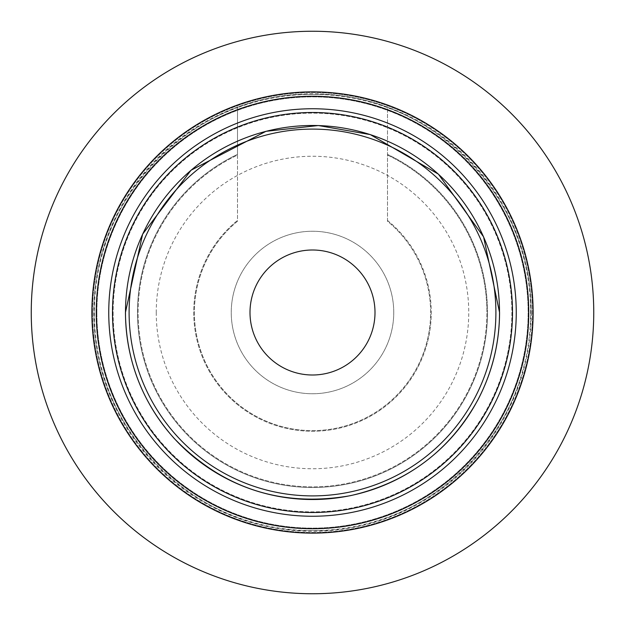 <?xml version="1.0" encoding="UTF-8"?>
<svg xmlns="http://www.w3.org/2000/svg" width="625" height="625" viewBox="0 0 625 625"><rect width="100%" height="100%" fill="white"/><g stroke="black" fill="none" stroke-linecap="round" stroke-linejoin="round"><path stroke-width="0.47" stroke-dasharray="3.12 2.34" d="M393.75 312.5A81.25 81.25 0 0 1 312.5 393.75A81.25 81.25 0 0 1 231.25 312.5A81.25 81.25 0 0 1 312.5 231.25A81.25 81.25 0 0 1 393.75 312.5A81.25 81.25 0 0 1 312.5 393.75A81.25 81.25 0 0 1 231.25 312.5A81.25 81.25 0 0 1 312.5 231.25A81.25 81.25 0 0 1 393.75 312.5M487.5 312.5A175 175 0 0 1 312.5 487.5A175 175 0 0 1 237.5 154.383L237.5 155.078A174.375 174.375 0 0 0 312.5 486.875A174.375 174.375 0 0 0 486.875 312.5A174.375 174.375 0 0 1 312.5 486.875A174.375 174.375 0 0 1 237.5 155.078L237.5 220.43A118.75 118.75 0 0 0 312.5 431.25A118.75 118.75 0 0 0 431.25 312.5A118.75 118.75 0 0 1 312.5 431.25A118.75 118.75 0 0 1 237.5 220.43L237.5 221.242A118.125 118.125 0 0 0 312.5 430.625A118.125 118.125 0 0 0 387.5 221.242L387.5 107.672A218.125 218.125 0 0 1 312.5 530.625A218.125 218.125 0 0 1 237.5 107.672L237.5 221.242A118.125 118.125 0 0 0 312.5 430.625A118.125 118.125 0 0 0 387.5 221.242L387.5 107.672A218.125 218.125 0 0 0 237.5 107.672L237.5 154.383A175 175 0 0 0 312.5 487.5A175 175 0 0 0 387.5 154.383A175 175 0 0 1 487.5 312.5M531.25 312.5A218.75 218.75 0 0 1 312.5 531.25A218.75 218.75 0 0 1 93.75 312.5A218.75 218.75 0 0 1 312.5 93.75A218.75 218.75 0 0 1 531.25 312.5M91.875 312.5A220.625 220.625 0 0 0 312.5 533.125A220.625 220.625 0 0 0 533.125 312.5A220.625 220.625 0 0 0 312.5 91.875A220.625 220.625 0 0 0 91.875 312.5A220.625 220.625 0 0 0 312.5 533.125A220.625 220.625 0 0 0 533.125 312.5A220.625 220.625 0 0 0 312.5 91.875A220.625 220.625 0 0 0 91.875 312.5A220.625 220.625 0 0 0 312.5 533.125A220.625 220.625 0 0 0 533.125 312.5A220.625 220.625 0 0 0 312.5 91.875A220.625 220.625 0 0 0 91.875 312.5M92.5 312.5A220 220 0 0 0 312.5 532.5A220 220 0 0 0 532.5 312.5A220 220 0 0 0 312.5 92.5A220 220 0 0 0 92.5 312.5A220 220 0 0 0 312.5 532.5A220 220 0 0 0 532.5 312.5A220 220 0 0 0 312.5 92.5A220 220 0 0 0 92.5 312.5M96.875 312.5A215.625 215.625 0 0 0 312.5 528.125A215.625 215.625 0 0 0 528.125 312.5A215.625 215.625 0 0 0 312.5 96.875A215.625 215.625 0 0 0 96.875 312.5A215.625 215.625 0 0 0 312.5 528.125A215.625 215.625 0 0 0 528.125 312.5A215.625 215.625 0 0 0 312.5 96.875A215.625 215.625 0 0 0 96.875 312.5M96.25 312.5A216.25 216.25 0 0 0 312.5 528.75A216.25 216.25 0 0 0 528.75 312.5A216.25 216.25 0 0 0 312.5 96.25A216.25 216.25 0 0 0 96.25 312.5M113.125 312.5A199.375 199.375 0 0 0 312.5 511.875A199.375 199.375 0 0 0 511.875 312.5A199.375 199.375 0 0 0 312.5 113.125A199.375 199.375 0 0 0 113.125 312.5A199.375 199.375 0 0 0 312.5 511.875A199.375 199.375 0 0 0 511.875 312.5A199.375 199.375 0 0 0 312.5 113.125A199.375 199.375 0 0 0 113.125 312.5M112.5 312.5A200 200 0 0 0 312.5 512.5A200 200 0 0 0 512.5 312.5A200 200 0 0 0 312.5 112.5A200 200 0 0 0 112.5 312.5M156.25 312.5A156.25 156.25 0 0 0 312.5 468.75A156.25 156.25 0 0 0 468.75 312.5A156.25 156.25 0 0 0 312.5 156.25A156.25 156.25 0 0 0 156.25 312.5M31.25 312.5A281.25 281.25 0 0 0 312.5 593.75A281.25 281.25 0 0 0 593.75 312.5A281.25 281.25 0 0 0 312.5 31.25A281.25 281.25 0 0 0 31.25 312.5M387.5 155.078A174.375 174.375 0 0 1 486.875 312.5A174.375 174.375 0 0 0 387.5 155.078M387.5 220.43A118.75 118.75 0 0 1 431.25 312.5A118.75 118.75 0 0 0 387.5 220.43M530.938 312.5C533.258 429.055 429.219 533.609 312.5 530.625C195.781 533.609 91.742 429.055 94.062 312.5C91.742 195.945 195.781 91.391 312.5 94.375C429.219 91.391 533.258 195.945 530.938 312.5"/><path stroke-width="0.94" d="M108.75 312.5A203.75 203.75 0 0 0 312.5 516.25A203.75 203.75 0 0 0 516.25 312.5A203.75 203.75 0 0 0 312.5 108.75A203.75 203.75 0 0 0 108.75 312.5M528.75 312.5A216.25 216.25 0 0 1 312.5 528.75A216.25 216.25 0 0 1 96.25 312.5A216.25 216.25 0 0 1 312.5 96.25A216.25 216.25 0 0 1 528.75 312.5M91.875 312.5A220.625 220.625 0 0 0 312.5 533.125A220.625 220.625 0 0 0 533.125 312.5A220.625 220.625 0 0 0 312.5 91.875A220.625 220.625 0 0 0 91.875 312.5M112.5 312.5A200 200 0 0 0 312.5 512.5A200 200 0 0 0 512.5 312.5A200 200 0 0 0 312.5 112.5A200 200 0 0 0 112.5 312.5M250 312.5A62.5 62.5 0 0 0 312.5 375A62.5 62.5 0 0 0 375 312.5A62.5 62.5 0 0 0 312.5 250A62.5 62.5 0 0 0 250 312.5M31.25 312.5A281.25 281.25 0 0 0 312.5 593.75A281.25 281.25 0 0 0 593.75 312.5A281.25 281.25 0 0 0 312.5 31.25A281.25 281.25 0 0 0 31.25 312.5M129.102 312.5A183.398 183.398 0 0 0 312.5 495.898A183.398 183.398 0 0 0 495.898 312.5A183.398 183.398 0 0 0 312.5 129.102A183.398 183.398 0 0 0 129.102 312.5M499.516 312.5A187.016 187.016 0 0 1 312.5 499.516A187.016 187.016 0 0 1 125.484 312.5A187.016 187.016 0 0 1 312.5 125.484A187.016 187.016 0 0 1 499.516 312.5M125.438 312.5C126.031 360.516 142.266 402.484 174.141 438.398C222.812 488.547 281.578 507.641 350.438 495.672C407.117 482.734 449.578 450.852 477.82 400.031C492.203 372.625 499.445 343.453 499.563 312.5L483.586 236.859L438.398 174.141L370.305 134.594L318.375 125.531L265.977 131.312L191.016 170.258L142.617 234.188L125.438 312.5"/></g></svg>
